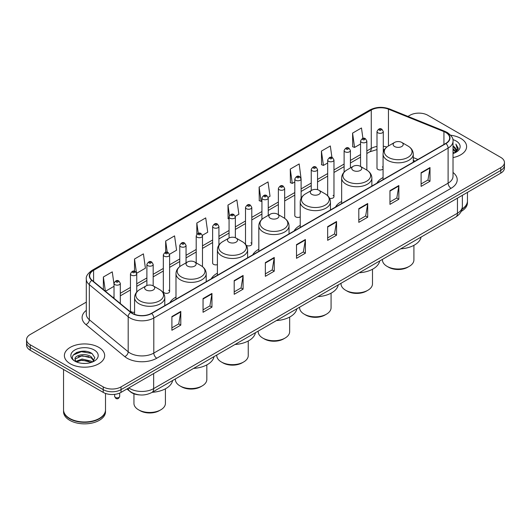 <?xml version="1.0" encoding="UTF-8"?>
<svg xmlns="http://www.w3.org/2000/svg" width="531" height="531" viewBox="0 0 531 531"><rect width="100%" height="100%" fill="white"/><g stroke="black" fill="none" stroke-linecap="round" stroke-linejoin="round"><path stroke-width="0.8" d="M175.987 297.088A22.236 12.837 0 0 0 169.854 302.703M217.405 273.173A22.236 12.837 0 0 0 211.272 278.788M258.823 249.265A22.236 12.837 0 0 0 252.69 254.88M300.234 225.35A22.236 12.837 0 0 0 294.101 230.965M341.652 201.441A22.236 12.837 0 0 0 335.519 207.057M383.07 177.527A22.236 12.837 0 0 0 376.937 183.142M301.104 198.322L301.104 178.967A3.146 1.819 180 0 1 299.159 180.646A3.146 1.819 180 0 1 295.734 180.255A3.146 1.819 180 0 1 294.811 178.967L294.811 215.626A3.146 1.819 0 0 0 295.734 216.907A3.146 1.819 0 0 0 300.234 216.874M246.245 245.262A3.146 1.819 0 0 0 246.424 245.375A3.146 1.819 0 0 0 249.855 245.767A3.146 1.819 0 0 0 251.794 244.094L251.794 207.435A3.146 1.819 180 0 1 249.855 209.114A3.146 1.819 180 0 1 246.424 208.723A3.146 1.819 180 0 1 245.501 207.435L245.501 244.094A3.146 1.819 0 0 0 245.521 244.293M218.925 245.043L218.925 226.412A3.146 1.819 180 0 1 216.98 228.091A3.146 1.819 180 0 1 213.555 227.699A3.146 1.819 180 0 1 212.632 226.412L212.632 263.071A3.146 1.819 0 0 0 213.555 264.352A3.146 1.819 0 0 0 217.405 264.624M169.615 291.539L169.615 254.88A3.146 1.819 180 0 1 167.677 256.559A3.146 1.819 180 0 1 164.245 256.168A3.146 1.819 180 0 1 163.322 254.88L163.322 291.539A3.146 1.819 0 0 0 164.245 292.82A3.146 1.819 0 0 0 167.677 293.218A3.146 1.819 0 0 0 169.615 291.539A3.146 1.819 0 0 0 168.692 290.251M136.746 292.023L136.746 273.863A3.146 1.819 180 0 1 134.801 275.536A3.146 1.819 180 0 1 131.376 275.144A3.146 1.819 180 0 1 130.453 273.863L130.453 310.516A3.146 1.819 0 0 0 131.376 311.797A3.146 1.819 0 0 0 134.575 312.241M383.282 152.297L383.282 131.522A3.146 1.819 180 0 1 381.338 133.201A3.146 1.819 180 0 1 377.913 132.81A3.146 1.819 180 0 1 376.99 131.522L376.99 168.181A3.146 1.819 0 0 0 377.913 169.462A3.146 1.819 0 0 0 383.07 168.838M414.99 161.178L413.277 160.481M329.572 198.315A3.146 1.819 0 0 0 333.972 196.643A3.146 1.819 0 0 0 333.05 195.362M251.794 244.094A3.146 1.819 0 0 0 250.871 242.806M383.07 167.524A3.146 1.819 0 0 0 382.36 166.893M139.872 394.925A12.585 7.268 180 0 1 130.44 391.845L126.949 388.964M86.208 351.403A16.78 9.691 0 0 0 76.384 352.571M86.301 302.126L30.234 334.497A12.585 7.268 0 0 0 26.55 339.634L26.55 345.117A12.585 7.268 0 0 0 30.234 350.254L103.22 392.389A12.585 7.268 0 0 0 121.022 392.389L500.766 173.146A12.585 7.268 0 0 0 504.45 168.008L504.45 165.267A12.585 7.268 0 0 1 500.766 170.405A12.585 7.268 0 0 0 504.45 165.267L504.45 162.526A12.585 7.268 0 0 0 500.766 157.388L427.78 115.254A12.585 7.268 0 0 0 409.978 115.254L407.974 116.408M26.55 339.634A12.585 7.268 0 0 0 30.234 344.772L103.22 386.907A12.585 7.268 0 0 0 121.022 386.907L121.022 389.648L500.766 170.405L121.022 389.648A12.585 7.268 0 0 1 103.22 389.648A12.585 7.268 0 0 0 121.022 389.648L121.022 392.389M30.234 344.772L30.234 347.513L103.22 389.648L30.234 347.513A12.585 7.268 0 0 1 26.55 342.376A12.585 7.268 0 0 0 30.234 347.513L30.234 350.254M460.716 138.372A20.138 11.629 0 0 0 450.653 135.226A20.138 11.629 0 0 1 460.716 138.372A20.138 11.629 0 0 1 466.61 146.596A20.138 11.629 0 0 0 460.716 138.372M98.766 347.34A20.138 11.629 0 0 0 76.822 344.818A20.138 11.629 0 0 0 64.39 355.564A20.138 11.629 0 0 0 70.284 363.781A20.138 11.629 0 0 0 92.235 366.304A20.138 11.629 0 0 0 104.667 355.564A20.138 11.629 0 0 0 98.766 347.34A20.138 11.629 0 0 0 76.822 344.818A20.138 11.629 0 0 0 64.39 355.564A20.138 11.629 0 0 0 70.284 363.781A20.138 11.629 0 0 0 92.235 366.304A20.138 11.629 0 0 0 104.667 355.564A20.138 11.629 0 0 0 98.766 347.34M445.728 132.465A13.428 7.753 180 0 1 449.664 137.947A13.428 7.753 180 0 1 445.728 143.43L151.428 313.343A13.428 7.753 180 0 1 130.938 312.308L92.082 280.268A13.428 7.753 180 0 1 89.653 275.821A13.428 7.753 180 0 1 93.589 270.345L371.255 110.03A13.428 7.753 180 0 1 388.446 109.167L443.936 131.595A13.428 7.753 180 0 1 445.728 132.465M445.967 132.325A13.76 7.945 0 0 0 444.128 131.436L388.639 109.008A13.76 7.945 0 0 0 371.016 109.897L93.35 270.206A13.76 7.945 0 0 0 91.81 280.381L130.659 312.414A13.76 7.945 0 0 0 151.667 313.476L445.967 143.562A13.76 7.945 0 0 0 445.967 132.325M171.898 316.562L171.898 330.262L180.799 325.125L180.799 311.425L171.898 316.562M171.898 327.833L178.755 323.877L180.766 311.876A3.359 1.938 -120 0 0 180.799 311.425M178.695 323.91L180.799 325.125M203.048 298.575L203.048 312.281L211.949 307.144L211.949 293.437L203.048 298.575M203.048 309.845L209.904 305.889L211.915 293.895A3.359 1.938 -120 0 0 211.949 293.437M209.845 305.922L211.949 307.144M234.198 280.594L234.198 294.293L243.098 289.156L243.098 275.456L234.198 280.594M234.198 291.864L241.054 287.908L243.065 275.908A3.359 1.938 -120 0 0 243.098 275.456M240.994 287.941L243.098 289.156M265.354 262.606L265.354 276.312L274.255 271.168L274.255 257.469L265.354 262.606M265.354 273.877L272.204 269.921L274.215 257.927A3.359 1.938 -120 0 0 274.255 257.469M272.144 269.954L274.255 271.168M421.103 172.681L421.103 186.388L430.004 181.25L430.004 167.544L421.103 172.681M421.103 183.952L427.959 179.996L429.971 168.002A3.359 1.938 -120 0 0 430.004 167.544M427.9 180.029L430.004 181.25M389.953 190.669L389.953 204.369L398.854 199.231L398.854 185.531L389.953 190.669M389.953 201.939L396.81 197.983L398.821 185.983A3.359 1.938 -120 0 0 398.854 185.531M396.75 198.017L398.854 199.231M358.803 208.65L358.803 222.356L367.704 217.219L367.704 203.512L358.803 208.65M358.803 219.927L365.66 215.964L367.671 203.97A3.359 1.938 -120 0 0 367.704 203.512M365.6 216.004L367.704 217.219M327.654 226.637L327.654 240.337L336.554 235.2L336.554 221.5L327.654 226.637M327.654 237.908L334.51 233.952L336.515 221.951A3.359 1.938 -120 0 0 336.554 221.5M334.45 233.985L336.554 235.2M296.504 244.625L296.504 258.325L305.405 253.187L305.405 239.481L296.504 244.625M296.504 255.896L303.36 251.933L305.365 239.939A3.359 1.938 -120 0 0 305.405 239.481M303.301 251.973L305.405 253.187M453.016 157.594A20.138 11.629 0 0 0 466.61 146.596A20.138 11.629 0 0 1 453.016 157.594M121.022 386.907L500.766 167.663A12.585 7.268 0 0 0 504.45 162.526M169.542 254.269L176.577 250.207L174.566 235.883L165.672 241.028L165.672 252.265M136.666 273.246L145.428 268.188L143.416 253.871L134.516 259.009L134.516 271.268M114.019 284.317L112.267 271.859L103.366 276.996L103.366 289.574M268.155 197.333L270.033 196.251L268.022 181.934L259.121 187.071L259.267 200.691M301.024 178.356L299.172 163.946L290.271 169.084L290.417 182.704M331.935 157.448L330.322 145.965L321.421 151.103L321.567 164.723M362.932 138.385L361.472 127.978L352.577 133.115L352.717 146.735M202.411 235.293L207.727 232.22L205.723 217.902L196.822 223.04L196.822 234.257M235.279 216.309L238.877 214.232L236.872 199.915L227.972 205.059L228.111 218.672M229.067 219.031L227.972 218.619M227.972 205.059L229.452 215.606M259.121 187.071L261.133 201.388L261.936 200.924M261.133 201.388L259.121 200.638M290.271 169.084L292.282 183.401L294.811 181.947M292.282 183.401L290.271 182.651M321.421 151.103L323.432 165.42L327.68 162.964M323.432 165.42L321.421 164.67M352.577 133.115L354.582 147.432L360.556 143.987M354.582 147.432L352.577 146.682M196.822 223.04L198.269 233.355M165.672 241.028L167.245 252.258M134.516 259.009L136.434 272.662M105.437 291.28L114.019 286.322M103.366 276.996L105.364 291.22M462.05 209.008A20.981 12.113 0 0 0 467.453 200.897L467.453 192.381M461.943 209.413A20.981 12.113 0 0 0 467.453 201.236A20.981 12.113 0 0 0 467.446 201.063M461.173 211.418A20.981 12.113 0 0 0 467.453 202.776L467.453 201.236M453.016 152.045L454.337 153.061M453.016 152.901L453.64 153.326M453.016 148.62L455.631 151.448M453.016 149.476L455.412 151.853M454.39 153.041A9.485 5.476 0 0 0 455.956 150.021A9.485 5.476 0 0 0 453.175 146.151L455.95 150.227M453.016 153.532A13.68 7.899 0 0 0 456.142 152.185A13.68 7.899 0 0 0 456.142 141.014A13.68 7.899 0 0 0 452.863 139.613M455.313 152.623L458.134 149.019L458.226 148.169L455.877 144.093L457.251 148.653L454.543 152.974M455.877 144.093L458.226 148.335M382.439 259.374L382.439 259.918A15.731 9.087 0 0 0 387.046 266.343L388.533 267.199A13.633 7.872 0 0 0 407.815 267.199L409.301 266.343A15.731 9.087 0 0 0 413.908 259.918L413.908 245.342M388.533 267.199L387.046 266.343A15.731 9.087 0 0 0 409.301 266.343M394.613 146.529A5.038 2.907 0 0 0 401.735 146.529A5.038 2.907 0 0 0 401.735 142.414L407.987 146.025A13.872 8.011 0 0 1 407.987 157.355A13.872 8.011 0 0 1 388.36 157.355A13.872 8.011 0 0 1 388.36 146.025C384.942 148.056 383.183 150.751 383.07 154.109A15.107 8.722 0 0 0 387.491 160.276A15.107 8.722 0 0 0 403.952 162.167A15.107 8.722 0 0 0 413.277 154.109C413.164 150.751 411.399 148.056 407.987 146.025L401.735 142.414A5.038 2.907 0 0 0 394.613 142.414A5.038 2.907 0 0 0 394.613 146.529M400.679 248.84A23.079 13.321 0 0 0 421.11 237.045M341.021 283.282L341.021 283.833A15.731 9.087 0 0 0 345.635 290.251L347.115 291.107A13.633 7.872 0 0 0 366.397 291.107L367.883 290.251A15.731 9.087 0 0 0 372.49 283.833L372.49 269.25M347.115 291.107L345.635 290.251A15.731 9.087 0 0 0 367.883 290.251M353.195 170.438A5.038 2.907 0 0 0 360.317 170.438A5.038 2.907 0 0 0 360.317 166.329L366.569 169.94A13.872 8.011 0 0 1 366.569 181.263A13.872 8.011 0 0 1 346.949 181.263A13.872 8.011 0 0 1 346.949 169.94C343.53 171.964 341.765 174.659 341.652 178.024A15.107 8.722 0 0 0 346.079 184.191A15.107 8.722 0 0 0 362.54 186.082A15.107 8.722 0 0 0 371.859 178.024C371.753 174.659 369.988 171.964 366.569 169.94L360.317 166.329A5.038 2.907 0 0 0 353.195 166.329A5.038 2.907 0 0 0 353.195 170.438M359.261 272.755A23.079 13.321 0 0 0 379.698 260.953M299.61 307.19L299.61 307.741A15.731 9.087 0 0 0 304.217 314.166L305.697 315.022A13.633 7.872 0 0 0 324.985 315.022L326.465 314.166A15.731 9.087 0 0 0 331.072 307.741L331.072 293.165M305.697 315.022L304.217 314.166A15.731 9.087 0 0 0 326.465 314.166M311.783 194.353A5.038 2.907 0 0 0 318.899 194.353A5.038 2.907 0 0 0 318.899 190.237L325.151 193.848A13.872 8.011 0 0 1 325.151 205.178A13.872 8.011 0 0 1 305.531 205.178A13.872 8.011 0 0 1 305.531 193.848C302.112 195.879 300.347 198.574 300.234 201.933A15.107 8.722 0 0 0 304.661 208.099A15.107 8.722 0 0 0 321.122 209.991A15.107 8.722 0 0 0 330.448 201.933C330.335 198.574 328.57 195.879 325.151 193.848L318.899 190.237A5.038 2.907 0 0 0 311.783 190.237A5.038 2.907 0 0 0 311.783 194.353M317.85 296.663A23.079 13.321 0 0 0 338.28 284.868M258.192 331.105L258.192 331.656A15.731 9.087 0 0 0 262.799 338.074L264.285 338.931A13.633 7.872 0 0 0 283.567 338.931L285.054 338.074A15.731 9.087 0 0 0 289.66 331.656L289.66 317.073M264.285 338.931L262.799 338.074A15.731 9.087 0 0 0 285.054 338.074M270.365 218.261A5.038 2.907 0 0 0 277.487 218.261A5.038 2.907 0 0 0 277.487 214.152L283.74 217.756A13.872 8.011 0 0 1 283.74 229.087A13.872 8.011 0 0 1 264.113 229.087A13.872 8.011 0 0 1 264.113 217.756C260.694 219.788 258.936 222.482 258.823 225.848A15.107 8.722 0 0 0 263.243 232.014A15.107 8.722 0 0 0 279.704 233.905A15.107 8.722 0 0 0 289.03 225.848C288.917 222.482 287.152 219.788 283.74 217.756L277.487 214.152A5.038 2.907 0 0 0 270.365 214.152A5.038 2.907 0 0 0 270.365 218.261M276.432 320.571A23.079 13.321 0 0 0 296.862 308.776M216.774 355.013L216.774 355.564A15.731 9.087 0 0 0 221.387 361.989L222.867 362.846A13.633 7.872 0 0 0 242.149 362.846L243.636 361.989A15.731 9.087 0 0 0 248.242 355.564L248.242 340.988M222.867 362.846L221.387 361.989A15.731 9.087 0 0 0 243.636 361.989M228.947 242.169A5.038 2.907 0 0 0 236.069 242.169A5.038 2.907 0 0 0 236.069 238.061L242.322 241.671A13.872 8.011 0 0 1 242.322 253.002A13.872 8.011 0 0 1 222.701 253.002A13.872 8.011 0 0 1 222.701 241.671C219.283 243.702 217.518 246.397 217.405 249.756A15.107 8.722 0 0 0 221.832 255.922A15.107 8.722 0 0 0 238.293 257.814A15.107 8.722 0 0 0 247.612 249.756C247.499 246.397 245.74 243.702 242.322 241.671L236.069 238.061A5.038 2.907 0 0 0 228.947 238.061A5.038 2.907 0 0 0 228.947 242.169M235.014 344.486A23.079 13.321 0 0 0 255.451 332.685M175.363 378.928L175.363 379.473A15.731 9.087 0 0 0 179.969 385.898L181.449 386.754A13.633 7.872 0 0 0 200.738 386.754L202.218 385.898A15.731 9.087 0 0 0 206.825 379.473L206.825 364.897M181.449 386.754L179.969 385.898A15.731 9.087 0 0 0 202.218 385.898M187.536 266.084A5.038 2.907 0 0 0 194.651 266.084A5.038 2.907 0 0 0 194.651 261.975L200.904 265.58A13.872 8.011 0 0 1 200.904 276.91A13.872 8.011 0 0 1 181.283 276.91A13.872 8.011 0 0 1 181.283 265.58C177.865 267.611 176.1 270.306 175.987 273.671A15.107 8.722 0 0 0 180.414 279.837A15.107 8.722 0 0 0 196.875 281.729A15.107 8.722 0 0 0 206.201 273.671C206.088 270.306 204.322 267.611 200.904 265.58L194.651 261.975A5.038 2.907 0 0 0 187.536 261.975A5.038 2.907 0 0 0 187.536 266.084M193.596 368.395A23.079 13.321 0 0 0 214.033 356.6M133.945 393.79L133.945 403.387A15.731 9.087 0 0 0 138.551 409.813L140.038 410.669A13.633 7.872 0 0 0 159.32 410.669L160.807 409.813A15.731 9.087 0 0 0 165.413 403.387L165.413 388.811M140.038 410.669L138.551 409.813A15.731 9.087 0 0 0 160.807 409.813M146.118 289.992A5.038 2.907 0 0 0 153.24 289.992A5.038 2.907 0 0 0 153.24 285.884L159.492 289.495A13.872 8.011 0 0 1 159.492 300.825A13.872 8.011 0 0 1 139.865 300.825A13.872 8.011 0 0 1 139.865 289.495C136.447 291.526 134.688 294.22 134.575 297.579A15.107 8.722 0 0 0 138.996 303.745A15.107 8.722 0 0 0 155.457 305.637A15.107 8.722 0 0 0 164.783 297.579C164.67 294.22 162.904 291.526 159.492 289.495L153.24 285.884A5.038 2.907 0 0 0 146.118 285.884A5.038 2.907 0 0 0 146.118 289.992M152.185 392.309A23.079 13.321 0 0 0 172.615 380.508M99.29 418.468A20.769 11.987 0 0 1 99.211 418.508A20.769 11.987 0 0 1 69.84 418.508L69.694 418.428A20.981 12.113 0 0 0 99.363 418.421A20.981 12.113 0 0 0 105.503 409.859L105.503 393.431M63.554 410.032A20.981 12.113 0 0 0 63.547 410.204A20.981 12.113 0 0 0 69.694 418.767A20.981 12.113 0 0 0 92.553 421.395A20.981 12.113 0 0 0 105.503 410.204A20.981 12.113 0 0 0 105.503 410.032M63.547 410.204L63.547 411.744A20.981 12.113 0 0 0 69.694 420.306A20.981 12.113 0 0 0 92.553 422.935A20.981 12.113 0 0 0 105.503 411.744L105.503 410.204M82.239 363.35L85.431 363.443M75.966 361.345L82.073 359.009L91.232 361.153L92.348 362.042M76.524 361.93L82.073 360.098L91.438 362.381M76.059 361.764L75.077 359.467A9.485 5.476 0 0 0 76.61 362.003M93.96 360.569L91.232 356.805C85.544 352.557 73.829 355.179 75.077 359.467L75.044 359.049M75.103 359.6L75.369 358.896L82.073 355.75L91.232 357.894L93.741 360.848M92.666 361.91L94.81 357.702L92.102 353.619C82.504 346.716 65.446 355.81 75.296 361.385L75.78 361.684M94.199 349.975A13.68 7.899 0 0 0 74.858 349.975A13.68 7.899 0 0 0 74.858 361.146A13.68 7.899 0 0 0 94.199 361.146A13.68 7.899 0 0 0 94.199 349.975M63.547 369.49L63.547 409.859A20.981 12.113 0 0 0 69.694 418.421A20.981 12.113 0 0 0 69.694 418.428L69.84 418.508M73.291 354.987L81.329 351.695L91.916 353.493M78.309 356.593L81.329 356.042L88.883 356.693M78.309 360.941L81.329 360.396L88.883 361.04M128.794 387.902A16.78 9.691 0 0 0 129.922 388.619A16.78 9.691 0 0 0 153.651 388.619L457.45 213.223A16.78 9.691 0 0 0 462.362 206.373C462.488 210.541 460.271 214.106 455.711 217.066L151.912 392.462A8.39 4.845 60 0 0 153.651 388.619L153.651 373.545M457.45 198.156L457.45 213.223A8.39 4.845 60 0 1 455.711 217.066M128.11 388.294A8.39 5.615 129.5 0 0 129.577 391.022L127.028 388.924M500.766 173.146L500.766 167.663M103.22 392.389L103.22 386.907M453.016 172.475A20.981 12.113 180 0 1 451.071 188.306L156.771 358.219A4.195 2.423 60 0 1 153.804 353.082L448.104 183.168A16.78 9.691 0 0 0 453.016 176.312L453.016 141.233A16.78 9.691 180 0 1 448.104 148.089A4.195 2.423 -120 0 0 445.967 143.562M156.771 358.219A20.981 12.113 180 0 1 127.101 358.219A20.981 12.113 180 0 1 124.752 356.6L85.896 324.567A20.981 12.113 180 0 1 86.301 310.35M130.068 353.082A16.78 9.691 0 0 0 153.804 353.082L153.804 318.003A16.78 9.691 180 0 1 128.19 316.708L89.334 284.669A16.78 9.691 180 0 1 86.301 279.114L86.301 314.193A16.78 9.691 0 0 0 89.334 319.748L128.19 351.787A16.78 9.691 0 0 0 130.068 353.082M453.016 141.233C453.58 138.611 451.649 135.69 447.235 132.465L445.031 131.389A4.195 1.965 112 0 0 444.128 131.436M445.031 131.389L389.542 108.961C382.592 106.499 375.994 106.857 369.749 110.03A4.195 2.423 60 0 1 371.016 109.897M93.35 270.206A4.195 2.423 -120 0 0 92.082 270.339C87.728 273.472 85.796 276.392 86.301 279.114M91.81 280.381A4.195 2.808 129.5 0 0 89.334 284.669L89.334 319.748A4.195 2.808 -50.5 0 1 85.896 324.567M389.542 108.961A4.195 1.965 112 0 0 388.639 109.008M130.659 312.414A4.195 2.808 129.5 0 0 128.19 316.708L128.19 351.787A4.195 2.808 -50.5 0 1 124.752 356.6M151.667 313.476A4.195 2.423 60 0 1 153.804 318.003L448.104 148.089L448.104 183.168A4.195 2.423 60 0 0 451.071 188.306M93.589 270.345L93.589 281.51M443.936 131.595L443.936 144.465M388.446 109.167L388.446 145.979M417.957 159.459L413.277 157.568M386.907 146.994A13.428 7.753 0 0 0 383.282 146.271M376.99 146.443A13.428 7.753 0 0 0 371.255 148.401L366.848 150.943M371.255 110.03L371.255 148.401A7.553 4.361 60 0 1 369.689 151.859L366.848 153.499M360.556 154.581L350.414 160.435M344.115 164.066L333.972 169.927M327.68 173.557L317.538 179.412M311.246 183.049L301.104 188.903M294.811 192.534L284.669 198.395M278.377 202.026L268.235 207.88M261.936 211.517L251.794 217.371M245.501 221.002L235.359 226.856M229.067 230.494L218.925 236.348M212.632 239.979L202.49 245.84M196.198 249.47L186.049 255.325M179.757 258.962L169.615 264.816M163.322 268.447L153.18 274.301M146.888 277.939L136.746 283.793M130.453 287.43L120.311 293.285M114.019 296.915L112.99 297.506M296.504 245.056L305.365 239.939M327.654 227.069L336.515 221.951M358.803 209.088L367.671 203.97M389.953 191.1L398.821 185.983M421.103 173.119L429.971 168.002M265.354 263.044L274.215 257.927M234.198 281.025L243.065 275.908M203.048 299.013L211.915 293.895M171.898 316.994L180.766 311.876M379.393 130.241A1.049 0.604 0 0 0 380.88 130.241A1.049 0.604 0 0 0 380.88 129.385A1.049 0.604 0 0 0 379.393 129.385A1.049 0.604 0 0 0 379.393 130.241M366.848 170.099L366.848 141.014A3.146 1.819 180 0 1 364.903 142.693A3.146 1.819 180 0 1 361.472 142.295A3.146 1.819 180 0 1 360.556 141.014L360.556 166.462M362.958 139.726A1.049 0.604 0 0 0 364.439 139.726A1.049 0.604 0 0 0 364.439 138.87A1.049 0.604 0 0 0 362.958 138.87A1.049 0.604 0 0 0 362.958 139.726M350.414 167.935L350.414 150.499A3.146 1.819 180 0 1 348.469 152.178A3.146 1.819 180 0 1 345.037 151.786A3.146 1.819 180 0 1 344.115 150.499L344.115 172.144M346.524 149.218A1.049 0.604 0 0 0 348.004 149.218A1.049 0.604 0 0 0 348.004 148.361A1.049 0.604 0 0 0 346.524 148.361A1.049 0.604 0 0 0 346.524 149.218M333.972 196.643L333.972 159.99A3.146 1.819 180 0 1 332.034 161.67A3.146 1.819 180 0 1 328.603 161.278A3.146 1.819 180 0 1 327.68 159.99L327.68 195.747M330.083 158.703A1.049 0.604 0 0 0 331.57 158.703A1.049 0.604 0 0 0 331.57 157.846A1.049 0.604 0 0 0 330.083 157.846A1.049 0.604 0 0 0 330.083 158.703M317.538 189.68L317.538 169.482A3.146 1.819 180 0 1 315.593 171.161A3.146 1.819 180 0 1 312.168 170.763A3.146 1.819 180 0 1 311.246 169.482L311.246 190.549M313.648 168.194A1.049 0.604 0 0 0 315.135 168.194A1.049 0.604 0 0 0 315.135 167.338A1.049 0.604 0 0 0 313.648 167.338A1.049 0.604 0 0 0 313.648 168.194M297.214 177.686A1.049 0.604 0 0 0 298.701 177.686A1.049 0.604 0 0 0 298.701 176.83A1.049 0.604 0 0 0 297.214 176.83A1.049 0.604 0 0 0 297.214 177.686M284.669 218.347L284.669 188.459A3.146 1.819 180 0 1 282.724 190.138A3.146 1.819 180 0 1 279.293 189.74A3.146 1.819 180 0 1 278.377 188.459L278.377 214.663M280.78 187.171A1.049 0.604 0 0 0 282.26 187.171A1.049 0.604 0 0 0 282.26 186.315A1.049 0.604 0 0 0 280.78 186.315A1.049 0.604 0 0 0 280.78 187.171M268.235 215.38L268.235 197.95A3.146 1.819 180 0 1 266.29 199.623A3.146 1.819 180 0 1 262.858 199.231A3.146 1.819 180 0 1 261.936 197.95L261.936 219.33M264.345 196.662A1.049 0.604 0 0 0 265.825 196.662A1.049 0.604 0 0 0 265.825 195.806A1.049 0.604 0 0 0 264.345 195.806A1.049 0.604 0 0 0 264.345 196.662M247.904 206.154A1.049 0.604 0 0 0 249.391 206.154A1.049 0.604 0 0 0 249.391 205.298A1.049 0.604 0 0 0 247.904 205.298A1.049 0.604 0 0 0 247.904 206.154M235.359 237.722L235.359 216.927A3.146 1.819 180 0 1 233.414 218.606A3.146 1.819 180 0 1 229.989 218.208A3.146 1.819 180 0 1 229.067 216.927L229.067 237.994M231.47 215.639A1.049 0.604 0 0 0 232.956 215.639A1.049 0.604 0 0 0 232.956 214.783A1.049 0.604 0 0 0 231.47 214.783A1.049 0.604 0 0 0 231.47 215.639M215.035 225.131A1.049 0.604 0 0 0 216.522 225.131A1.049 0.604 0 0 0 216.522 224.274A1.049 0.604 0 0 0 215.035 224.274A1.049 0.604 0 0 0 215.035 225.131M202.49 266.648L202.49 235.903A3.146 1.819 180 0 1 200.545 237.583A3.146 1.819 180 0 1 197.114 237.191A3.146 1.819 180 0 1 196.198 235.903L196.198 262.865M198.601 234.616A1.049 0.604 0 0 0 200.081 234.616A1.049 0.604 0 0 0 200.081 233.759A1.049 0.604 0 0 0 198.601 233.759A1.049 0.604 0 0 0 198.601 234.616M186.049 262.825L186.049 245.395A3.146 1.819 180 0 1 184.111 247.074A3.146 1.819 180 0 1 180.679 246.676A3.146 1.819 180 0 1 179.757 245.395L179.757 266.602M182.166 244.107A1.049 0.604 0 0 0 183.646 244.107A1.049 0.604 0 0 0 183.646 243.251A1.049 0.604 0 0 0 182.166 243.251A1.049 0.604 0 0 0 182.166 244.107M165.725 253.599A1.049 0.604 0 0 0 167.212 253.599A1.049 0.604 0 0 0 167.212 252.743A1.049 0.604 0 0 0 165.725 252.743A1.049 0.604 0 0 0 165.725 253.599M153.18 285.851L153.18 264.372A3.146 1.819 180 0 1 151.235 266.051A3.146 1.819 180 0 1 147.81 265.653A3.146 1.819 180 0 1 146.888 264.372L146.888 285.519M149.291 263.084A1.049 0.604 0 0 0 150.777 263.084A1.049 0.604 0 0 0 150.777 262.228A1.049 0.604 0 0 0 149.291 262.228A1.049 0.604 0 0 0 149.291 263.084M132.856 272.576A1.049 0.604 0 0 0 134.343 272.576A1.049 0.604 0 0 0 134.343 271.719A1.049 0.604 0 0 0 132.856 271.719A1.049 0.604 0 0 0 132.856 272.576M115.38 397.427A2.516 1.454 0 0 0 118.128 397.739A2.516 1.454 0 0 0 119.681 396.398C118.851 398.662 117.563 399.325 115.818 398.389L114.643 396.398A2.516 1.454 0 0 0 115.38 397.427M120.311 303.54L120.311 283.348A3.146 1.819 180 0 1 118.367 285.028A3.146 1.819 180 0 1 114.935 284.636A3.146 1.819 180 0 1 114.019 283.348L114.019 298.356M116.422 282.067A1.049 0.604 0 0 0 117.902 282.067A1.049 0.604 0 0 0 117.902 281.211A1.049 0.604 0 0 0 116.422 281.211A1.049 0.604 0 0 0 116.422 282.067M151.912 392.462C145.162 395.854 138.412 395.854 131.655 392.462L129.577 391.022M462.362 206.373L462.362 195.315M369.749 110.03L92.082 270.339M384.471 149.569L383.282 149.437M376.99 149.569L369.689 151.859M360.556 157.136L350.414 162.99M344.115 166.621L333.972 172.475M327.68 176.113L317.538 181.967M311.246 185.598L301.104 191.459M294.811 195.089L284.669 200.944M278.377 204.581L268.235 210.435M261.936 214.066L251.794 219.927M245.501 223.558L235.359 229.412M229.067 233.049L218.925 238.904M212.632 242.534L202.49 248.389M196.198 252.026L186.049 257.88M179.757 261.511L169.615 267.372M163.322 271.002L153.18 276.857M146.888 280.494L136.746 286.348M130.453 289.979L120.311 295.84M415.083 161.125L413.277 160.395M413.277 162.161L413.277 154.109M383.07 179.604L383.07 154.109M394.613 142.414L388.36 146.025M371.859 186.076L371.859 178.024M341.652 203.512L341.652 178.024M353.195 166.329L346.949 169.94M330.448 209.984L330.448 201.933M300.234 227.427L300.234 201.933M311.783 190.237L305.531 193.848M289.03 233.899L289.03 225.848M258.823 251.336L258.823 225.848M270.365 214.152L264.113 217.756M247.612 257.807L247.612 249.756M217.405 275.25L217.405 249.756M228.947 238.061L222.701 241.671M206.201 281.722L206.201 273.671M175.987 299.159L175.987 273.671M187.536 261.975L181.283 265.58M164.783 305.63L164.783 297.579M134.575 314.345L134.575 297.579M146.118 285.884L139.865 289.495M383.282 131.522L381.928 129.279C380.103 127.958 378.457 128.708 376.99 131.522M366.848 141.014L365.487 138.77C363.662 137.449 362.016 138.199 360.556 141.014M350.414 150.499L349.053 148.255C347.228 146.941 345.581 147.684 344.115 150.499M333.972 159.99L332.618 157.747C330.793 156.426 329.147 157.176 327.68 159.99M317.538 169.482L316.184 167.232C314.359 165.918 312.713 166.668 311.246 169.482M301.104 178.967L299.75 176.723C297.924 175.403 296.278 176.153 294.811 178.967M284.669 188.459L283.308 186.215C281.483 184.894 279.837 185.644 278.377 188.459M268.235 197.95L266.874 195.7C265.049 194.386 263.403 195.129 261.936 197.95M251.794 207.435L250.44 205.192C248.614 203.871 246.968 204.621 245.501 207.435M235.359 216.927L234.005 214.683C232.18 213.362 230.534 214.112 229.067 216.927M218.925 226.412L217.571 224.168C215.745 222.854 214.099 223.597 212.632 226.412M202.49 235.903L201.13 233.66C199.304 232.339 197.658 233.089 196.198 235.903M186.049 245.395L184.695 243.145C182.87 241.831 181.224 242.581 179.757 245.395M169.615 254.88L168.261 252.637C166.435 251.316 164.789 252.066 163.322 254.88M153.18 264.372L151.826 262.128C150.001 260.807 148.355 261.557 146.888 264.372M136.746 273.863L135.392 271.613C133.566 270.299 131.92 271.042 130.453 273.863M119.681 396.398L119.681 393.059M120.311 283.348L118.951 281.105C117.125 279.784 115.479 280.534 114.019 283.348M114.643 396.398L114.643 394.367"/></g></svg>
